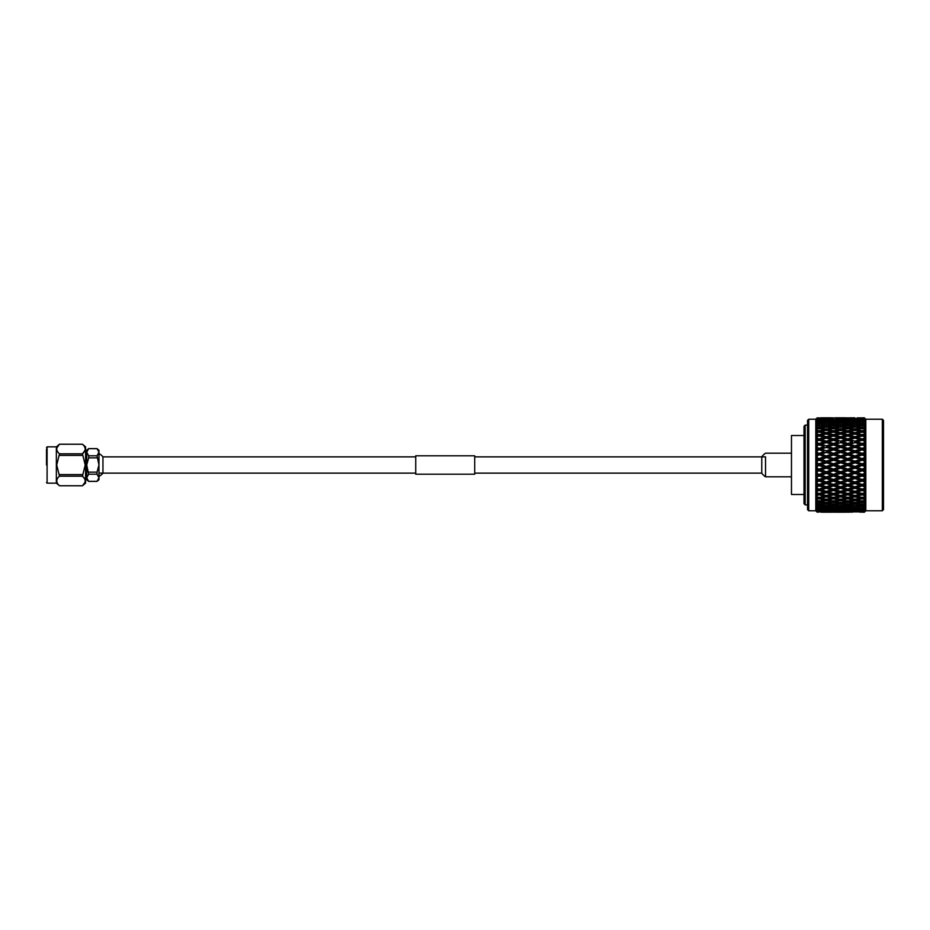 <?xml version="1.0" encoding="UTF-8"?>
<svg xmlns="http://www.w3.org/2000/svg" width="930" height="930" viewBox="0 0 930 930"><rect width="100%" height="100%" fill="white"/><g stroke="black" fill="none" stroke-linecap="round" stroke-linejoin="round"><path stroke-width="1.4" d="M46.5 465L46.5 449.074M56.904 447.783L59.497 444.249C55.858 447.423 55.858 450.62 59.497 453.828L56.707 465L59.497 476.172C55.858 479.357 55.858 482.554 59.497 485.751L56.358 483.147L56.358 446.853L47.093 446.853L47.093 483.147L46.5 482.554M85.583 465L85.583 483.147L82.445 485.774C86.083 482.577 86.083 479.38 82.445 476.172L85.234 465L82.445 453.828C86.083 450.643 86.083 447.446 82.445 444.249L59.497 444.226L82.445 444.249L85.583 446.853L85.583 465M82.445 485.774L59.497 485.751L82.445 485.774L85.037 482.217M59.497 476.172L82.445 476.172L84.456 478.497M88.664 448.62L86.711 450.248L86.711 479.752L88.664 481.38L86.711 477.776L88.664 474.207L86.711 465L88.664 457.862L88.664 455.793L86.711 452.224L88.664 448.62L97.022 448.62L98.964 452.224L97.022 455.793L98.964 465L97.022 472.138L97.022 474.207L98.964 477.776L97.022 481.38L98.964 479.752L98.964 450.248L97.022 448.62M88.664 474.207L97.022 474.207M97.022 481.333L88.664 481.333M88.664 457.862L97.022 457.862M97.022 472.138L88.664 472.138M88.664 448.667L97.022 448.667M97.022 455.793L88.664 455.793M85.037 450.294L82.445 453.828L59.497 453.828M82.445 474.579L59.497 474.579M59.497 455.421L82.445 455.421M415.733 456.863L102.951 456.863L102.951 473.138A12.974 12.974 0 0 1 98.964 476.439M102.951 456.863A12.974 12.974 0 0 0 98.964 453.561M415.733 474.207L415.733 455.793L474.719 455.793L474.719 474.207L415.733 474.207M765.529 457.083L765.529 476.799L765.529 457.083M804.008 494.493L791.477 494.493L791.477 435.507L804.008 435.507M882.326 419.221L883.5 420.395L883.5 509.605L882.326 510.779L882.326 419.221L865.807 419.221L864.261 417.826M808.728 510.779L807.542 509.605L807.542 420.395L808.728 419.221L808.728 510.779L815.808 510.779L815.808 419.221L808.728 419.221M805.182 504.885L804.008 503.711L804.008 426.289L805.182 425.115L805.182 504.885L807.542 504.885M817.203 433.31L817.203 432.508L819.156 431.985L824.061 433.31L819.156 434.682L817.203 434.136L817.203 433.31M817.203 430.334L817.203 428.881L819.156 428.416L824.061 429.602L819.156 430.823L817.203 430.334L815.854 431.543L817.098 431.485L815.854 433.206L817.203 432.508M817.203 426.963L817.203 425.708L819.156 425.312L824.061 426.324L819.156 427.393L817.203 426.963L815.854 428.242L817.098 427.986L815.854 429.718L817.203 428.881M817.203 424.08L817.203 423.034L819.156 422.708L824.061 423.545L817.203 424.08L815.854 425.405L817.098 424.964L815.854 426.661L817.203 425.708M817.203 421.709L817.203 420.883L819.156 420.627L824.061 421.278L817.203 421.709L815.854 423.069L817.098 422.441L815.854 424.092L817.203 423.034M817.203 419.872L819.156 419.105L824.061 419.57L817.203 419.872L815.854 421.267L817.098 420.453L815.854 422.034L817.203 420.883M817.203 418.616L824.061 418.419L817.203 418.616L815.854 420.511L817.203 419.279M817.203 417.93L824.061 417.872L817.203 417.93L815.854 419.558L817.203 418.256M815.808 419.221L817.203 417.826M882.326 510.779L865.807 510.779L865.807 419.221M864.4 512.151L862.052 512.174L864.4 512.186L865.749 510.803L864.296 511.86L865.749 510.338L864.4 511.628L865.749 509.907L864.296 510.93L865.749 509.291L864.4 510.512L865.749 508.594L864.296 509.431L865.749 507.699L864.4 508.838L865.749 506.734L864.296 507.373L865.749 505.56L864.4 506.594L865.749 504.339L864.4 504.804L865.749 502.909L864.4 503.839L864.4 502.735L865.749 501.456L864.296 501.689L865.749 499.782L864.4 500.596L864.4 499.329L865.749 498.12L864.296 498.143L865.749 496.225L864.4 496.911L864.4 495.481L865.749 494.365L864.296 494.167L865.749 492.272L864.4 492.819L864.4 491.261L865.749 490.238L864.296 489.831L865.749 487.971L864.4 488.366L864.4 486.704L865.749 485.797L864.296 485.181L865.749 483.391L864.4 483.635L864.4 481.88L865.749 481.089L864.296 480.275L865.749 478.578L864.4 478.659L864.4 476.834L865.749 476.183L864.296 475.184L865.749 473.591L864.4 473.521L864.4 471.65L865.749 471.138L864.296 469.964L865.749 468.488L864.4 468.267L864.4 466.372L865.749 466.011L864.296 464.675L865.749 463.349L864.4 462.977L864.4 461.082L865.749 460.873L864.296 459.397L865.749 458.234L864.4 457.711L864.4 455.84L865.749 455.793L864.296 454.177L865.749 453.201L864.4 452.538L864.4 450.713L865.749 450.818L864.296 449.109L865.749 448.318L864.4 447.516L864.4 445.772L865.749 446.028L864.296 444.238L865.749 443.645L864.4 442.715L864.4 441.064L865.749 441.483L864.296 439.623L865.749 439.239L864.4 438.204L864.4 436.658L865.749 437.216L864.296 435.321L865.749 435.147L864.4 434.019L864.4 432.613L865.749 433.31L864.4 431.427L865.749 431.439L864.4 430.23L864.4 428.974L865.749 429.8L864.4 427.928L865.749 428.16L864.4 426.882L864.4 425.789L865.749 426.742L864.4 424.894L865.749 425.336L864.4 423.999L864.4 423.092L865.749 424.15L864.4 422.36L865.749 423.011L864.4 421.639L864.4 420.93L865.749 422.081L864.4 419.314L865.749 420.546L864.4 418.919L865.749 419.976L864.4 418.279L865.749 419.581L864.4 418.07L865.749 419.291L864.4 417.826L856.972 417.977M864.4 434.019L862.052 434.682L857.146 433.31L862.052 431.985L864.4 432.613M852.659 433.31L847.753 434.682L842.847 433.31L847.753 431.985L854.903 434.217L854.903 432.706L849.985 431.404L854.903 430.148L859.82 431.404L854.903 432.706M838.372 433.31L833.454 434.682L828.537 433.31L833.454 431.985L840.604 434.217L840.604 432.706L835.698 431.404L840.604 430.148L845.51 431.404L840.604 432.706M864.4 508.838L857.146 508.478L864.4 508.094M849.985 509.431L854.903 508.791L859.82 509.431L854.903 510.012L849.171 508.954M842.847 510.256L852.659 510.256L847.753 510.733L842.138 509.838M835.698 510.93L845.51 510.93L835.105 510.582M828.537 511.465L838.372 511.465L828.072 511.186M821.399 511.86L831.211 511.86L821.062 511.651M819.156 511.756L817.203 511.651L819.156 511.116L824.061 511.465L819.156 511.942L824.271 511.965M826.305 511.314L821.399 510.93L826.305 510.477L831.211 510.93L826.305 511.605M833.454 509.617L833.454 511.116M845.51 510.93L846.091 510.582M840.604 508.954L840.604 510.477M852.659 510.256L853.368 509.838M847.753 508.164L847.753 509.71M859.82 509.431L860.634 508.954M854.903 507.222L854.903 508.791M857.146 508.478L856.216 507.943M862.052 506.164L862.052 507.734M864.296 507.373L863.249 506.804M864.4 510.512L857.146 510.256L864.4 509.977M849.985 510.93L859.82 510.93L849.404 510.582M842.847 511.465L852.659 511.465L842.382 511.186M835.698 511.86L845.51 511.86L835.361 511.651M828.537 512.093L838.372 512.093L828.339 511.965M821.399 512.186L831.211 512.186L821.33 512.151M824.061 512.093L821.364 512.174M847.753 509.617L847.753 511.116M859.82 510.93L860.401 510.582M854.903 508.954L854.903 510.477M857.146 510.256L856.437 509.838M862.052 508.164L862.052 509.71M864.296 509.431L863.47 508.954M864.4 511.628L857.146 511.465L864.4 511.291M849.985 511.86L859.82 511.86L849.648 511.651M842.847 512.093L852.659 512.093L842.638 511.965M835.698 512.186L845.51 512.186L835.628 512.151M831.234 512.174L835.663 512.174M862.052 509.617L862.052 511.116M864.296 510.93L863.703 510.582M859.878 512.151L864.4 512.023M845.533 512.174L849.927 512.151M833.454 508.373L833.454 509.373M833.454 503.979L833.454 504.688M821.399 417.814L831.211 417.814L821.364 417.826M826.305 417.919L831.211 418.07L826.305 417.837M835.698 417.814L845.51 417.814L835.663 417.826M828.537 417.872L838.372 417.872L828.374 417.977M826.305 418.558L831.211 418.919L821.399 418.919L826.305 418.302M833.454 418.163L828.537 418.419L833.454 417.989M840.604 417.919L845.51 418.07L840.604 417.837M854.903 417.837L849.962 417.826L854.903 417.919M842.847 417.872L852.659 417.872L842.673 417.977M824.061 419.57L824.736 419.965M826.305 420.872L826.305 419.349M833.454 420.244L833.454 418.744M840.604 418.558L845.51 418.919L835.698 418.919L840.604 418.302M847.753 418.163L852.659 418.419L842.847 418.419L847.753 417.989M864.4 417.919L857.146 417.872M828.537 419.57L838.372 419.57L827.863 419.965M821.399 420.348L831.211 420.348L820.609 420.813M824.061 421.278L824.968 421.79M826.305 422.534L826.305 420.976M831.211 420.348L832.001 420.813M833.454 421.627L833.454 420.093M838.372 419.57L839.046 419.965M840.604 420.872L840.604 419.349M847.753 420.244L847.753 418.744M854.903 418.558L859.82 418.919L849.985 418.919L854.903 418.302M864.4 418.581L857.146 418.419L862.052 417.989M862.052 418.163L864.4 418.279M842.847 419.57L852.659 419.57L842.173 419.965M835.698 420.348L845.51 420.348L834.908 420.813M828.537 421.278L833.454 420.627L838.372 421.278L827.63 421.79M821.399 422.348L826.305 421.592L831.211 422.348L820.376 422.906M824.061 423.545L825.189 424.15M826.305 424.731L826.305 423.15M831.211 422.348L832.234 422.906M833.454 423.569L833.454 421.999M838.372 421.278L839.267 421.79M840.604 422.534L840.604 420.976M845.51 420.348L846.3 420.813M847.753 421.627L847.753 420.093M852.659 419.57L853.333 419.965M854.903 420.872L854.903 419.349M862.052 420.244L862.052 418.744M864.4 419.825L857.146 419.57L864.4 419.314M849.985 420.348L859.82 420.348L849.195 420.813M842.847 421.278L847.753 420.627L852.659 421.278L841.941 421.79M835.698 422.348L840.604 421.592L845.51 422.348L834.675 422.906M828.537 423.545L833.454 422.708L838.372 423.545L833.454 424.44L828.537 423.545L827.409 424.15M821.399 424.871L826.305 423.941L831.211 424.871L826.305 425.859L821.399 424.871L819.156 426.021L819.156 424.44M824.061 426.324L826.305 427.44L826.305 425.859M831.211 424.871L833.454 426.021L833.454 424.44M838.372 423.545L839.499 424.15M840.604 424.731L840.604 423.15M845.51 422.348L846.521 422.906M847.753 423.569L847.753 421.999M852.659 421.278L853.566 421.79M854.903 422.534L854.903 420.976M859.82 420.348L860.61 420.813M862.052 421.627L862.052 420.093M857.146 419.57L856.472 419.965M864.296 420.348L863.505 420.813M864.4 421.639L857.146 421.278L864.4 420.93M849.985 422.348L854.903 421.592L859.82 422.348L848.974 422.906M842.847 423.545L847.753 422.708L852.659 423.545L847.753 424.44L842.847 423.545L841.72 424.15M835.698 424.871L840.604 423.941L845.51 424.871L840.604 425.859L835.698 424.871L833.454 426.021M828.537 426.324L833.454 425.312L838.372 426.324L833.454 427.393L828.537 426.324L826.305 427.44M821.399 427.905L826.305 426.812L831.211 427.905L826.305 429.055L821.399 427.905L819.156 428.963L819.156 427.393M824.061 429.602L826.305 430.613L826.305 429.055M831.211 427.905L833.454 428.963L833.454 427.393M838.372 426.324L840.604 427.44L840.604 425.859M845.51 424.871L847.753 426.021L847.753 424.44M852.659 423.545L853.787 424.15M854.903 424.731L854.903 423.15M859.82 422.348L860.831 422.906M862.052 423.569L862.052 421.999M857.146 421.278L856.239 421.79M864.296 422.348L863.273 422.906M864.4 423.999L862.052 424.44L857.146 423.545L864.4 423.092M849.985 424.871L854.903 423.941L859.82 424.871L854.903 425.859L849.985 424.871L847.753 426.021M842.847 426.324L847.753 425.312L852.659 426.324L847.753 427.393L842.847 426.324L840.604 427.44M835.698 427.905L840.604 426.812L845.51 427.905L840.604 429.055L835.698 427.905L833.454 428.963M828.537 429.602L833.454 428.416L838.372 429.602L833.454 430.823L828.537 429.602L826.305 430.613M821.399 431.404L826.305 430.148L831.211 431.404L826.305 432.706L821.399 431.404L819.156 432.369L819.156 430.823M824.061 433.31L826.305 434.217L826.305 432.706M831.211 431.404L833.454 432.369L833.454 430.823M838.372 429.602L840.604 430.613L840.604 429.055M845.51 427.905L847.753 428.963L847.753 427.393M852.659 426.324L854.903 427.44L854.903 425.859M859.82 424.871L862.052 426.021L862.052 424.44M857.146 423.545L856.019 424.15M864.4 426.882L862.052 427.393L857.146 426.324L862.052 425.312L864.4 425.789M849.985 427.905L854.903 426.812L859.82 427.905L854.903 429.055L849.985 427.905L847.753 428.963M842.847 429.602L847.753 428.416L852.659 429.602L847.753 430.823L842.847 429.602L840.604 430.613M821.399 435.321L826.305 433.938L831.211 435.321L826.305 436.763L821.399 435.321L819.156 436.17L819.156 434.682M824.061 437.425L819.156 438.925L817.203 438.321L817.203 436.542L819.156 435.972L826.305 438.216L826.305 436.763M831.211 435.321L833.454 436.17L833.454 434.682M828.537 433.31L826.305 434.217M835.698 431.404L833.454 432.369M845.51 431.404L847.753 432.369L847.753 430.823M852.659 429.602L854.903 430.613L854.903 429.055M859.82 427.905L862.052 428.963L862.052 427.393M857.146 426.324L854.903 427.44M864.296 424.871L862.052 426.021M864.4 430.23L862.052 430.823L857.146 429.602L862.052 428.416L864.4 428.974M835.698 435.321L840.604 433.938L845.51 435.321L840.604 436.763L835.698 435.321L833.454 436.17M828.537 437.425L833.454 435.972L838.372 437.425L833.454 438.925L828.537 437.425L826.305 438.216M821.399 439.623L826.305 438.1L831.211 439.623L826.305 441.169L821.399 439.623L819.156 440.343L819.156 438.925M824.061 441.89L819.156 443.494L817.203 442.854L817.203 440.936L819.156 440.32L826.305 442.552L821.132 440.948M831.211 444.238L826.305 445.877L821.399 444.238L826.305 442.61L833.454 444.831L826.305 442.552L826.305 441.169M831.211 439.623L833.454 440.343L833.454 438.925M838.372 437.425L840.604 438.216L840.604 436.763M845.51 435.321L847.753 436.17L847.753 434.682M842.847 433.31L840.604 434.217M849.985 431.404L847.753 432.369M859.82 431.404L862.052 432.369L862.052 430.823M857.146 429.602L854.903 430.613M864.296 427.905L862.052 428.963M849.985 435.321L854.903 433.938L859.82 435.321L854.903 436.763L849.985 435.321L847.753 436.17M842.847 437.425L847.753 435.972L852.659 437.425L847.753 438.925L842.847 437.425L840.604 438.216M835.698 439.623L840.604 438.1L845.51 439.623L840.604 441.169L835.698 439.623L833.454 440.343M828.537 441.89L833.454 440.32L838.372 441.89L833.454 443.494L828.537 441.89L826.305 442.61M824.061 446.644L819.156 444.831L824.061 446.644L819.156 448.33L817.203 447.656L817.203 445.633L819.156 444.982M831.211 449.109L826.305 450.829L821.399 449.109L826.305 447.411L833.454 449.562L826.305 447.167L826.305 445.877M821.399 444.238L819.156 444.831L815.854 443.773L817.098 444.284L815.854 445.9L817.203 445.633M838.372 446.644L833.454 448.33L828.537 446.644L833.454 444.982L840.604 447.167L833.454 444.831L833.454 443.494M838.372 441.89L835.442 440.948M845.51 444.238L840.604 445.877L835.698 444.238L840.604 442.61L847.753 444.831L840.604 442.552L840.604 441.169M845.51 439.623L847.753 440.343L847.753 438.925M852.659 437.425L854.903 438.216L854.903 436.763M859.82 435.321L862.052 436.17L862.052 434.682M857.146 433.31L854.903 434.217M864.296 431.404L862.052 432.369M864.4 438.204L862.052 438.925L857.146 437.425L862.052 435.972L864.4 436.658M849.985 439.623L854.903 438.1L859.82 439.623L854.903 441.169L849.985 439.623L847.753 440.343M842.847 441.89L847.753 440.32L852.659 441.89L847.753 443.494L842.847 441.89L840.604 442.61M824.061 451.62L819.156 449.562L824.061 451.62L819.156 453.375L817.203 452.678L817.203 450.573L819.156 449.888M831.211 454.177L826.305 455.956L821.399 454.177L826.305 452.422L833.454 454.491L826.305 452.003L826.305 450.829M821.399 449.109L819.156 449.562L815.854 448.446L817.098 449.144L815.854 450.69L817.203 450.573M828.537 446.644L826.305 447.411M838.372 451.62L833.454 453.375L828.537 451.62L833.454 449.888L840.604 452.003L833.454 449.562L833.454 448.33M835.698 444.238L833.454 444.982M845.51 449.109L840.604 450.829L835.698 449.109L840.604 447.411L847.753 449.562L840.604 447.167L840.604 445.877M852.659 446.644L847.753 448.33L842.847 446.644L847.753 444.982L854.903 447.167L847.753 444.831L847.753 443.494M852.659 441.89L849.729 440.948M859.82 444.238L854.903 445.877L849.985 444.238L854.903 442.61L862.052 444.831L854.903 442.552L854.903 441.169M859.82 439.623L862.052 440.343L862.052 438.925M857.146 437.425L854.903 438.216M864.296 435.321L862.052 436.17M864.4 442.715L862.052 443.494L857.146 441.89L862.052 440.32L864.017 440.948M824.061 456.77L826.305 457.014L819.156 454.491L824.061 456.77L819.156 458.571L817.203 457.851L817.203 455.7L819.156 454.991M831.211 459.397L826.305 461.199L821.399 459.397L826.305 457.595L833.454 459.548L826.305 457.014L826.305 455.956M821.399 454.177L819.156 454.491L815.854 453.34L817.098 454.212L815.854 455.654L817.203 455.7M828.537 451.62L826.305 452.422M838.372 456.77L833.454 458.571L828.537 456.77L833.454 454.991L840.604 457.014L833.454 454.491L833.454 453.375M835.698 449.109L833.454 449.888M845.51 454.177L840.604 455.956L835.698 454.177L840.604 452.422L847.753 454.491L840.604 452.003L840.604 450.829M842.847 446.644L840.604 447.411M852.659 451.62L847.753 453.375L842.847 451.62L847.753 449.888L854.903 452.003L847.753 449.562L847.753 448.33M849.985 444.238L847.753 444.982M859.82 449.109L854.903 450.829L849.985 449.109L854.903 447.411L862.052 449.562L854.903 447.167L854.903 445.877M857.146 441.89L854.903 442.61M865.749 446.028L862.052 444.831L862.052 443.494M865.749 441.483L864.284 441.029M864.296 439.623L862.052 440.343M864.4 447.516L862.052 448.33L857.146 446.644L862.052 444.982L864.4 445.772M824.061 462.024L826.305 462.117L819.156 459.548L819.156 460.222L824.061 462.024L819.156 463.849L817.203 463.128L817.203 460.931L819.156 460.222M831.211 464.675L826.305 466.488L821.399 464.675L826.305 462.861L833.454 464.686L826.305 462.117L826.305 461.199M821.399 459.397L815.854 458.374L817.098 459.408L815.854 460.734L817.203 460.931M828.537 456.77L826.305 457.595M838.372 462.024L833.454 463.849L828.537 462.024L833.454 460.222L840.604 462.117L833.454 459.548L833.454 458.571M835.698 454.177L833.454 454.991M845.51 459.397L840.604 461.199L835.698 459.397L840.604 457.595L847.753 459.548L840.604 457.014L840.604 455.956M842.847 451.62L840.604 452.422M852.659 456.77L847.753 458.571L842.847 456.77L847.753 454.991L854.903 457.014L847.753 454.491L847.753 453.375M849.985 449.109L847.753 449.888M859.82 454.177L854.903 455.956L849.985 454.177L854.903 452.422L862.052 454.491L854.903 452.003L854.903 450.829M857.146 446.644L854.903 447.411M865.749 450.818L862.052 449.562L862.052 448.33M864.296 444.238L862.052 444.982M864.4 452.538L862.052 453.375L857.146 451.62L862.052 449.888L864.4 450.713M824.061 467.325L826.305 467.255L819.156 464.686L819.156 465.5L824.061 467.325L819.156 469.139L817.203 468.418L817.203 466.221L819.156 465.5M831.211 469.964L826.305 471.766L821.399 469.964L826.305 468.15L831.211 469.964L833.454 469.813L826.305 467.255L826.305 466.488M821.399 464.675L815.854 463.5L817.098 464.675L815.854 465.872L817.203 466.221M828.537 462.024L826.305 462.117L826.305 462.861M838.372 467.325L833.454 469.139L828.537 467.325L833.454 465.5L838.372 467.325L840.604 467.255L833.454 464.686L833.454 463.849M835.698 459.397L833.454 459.548L833.454 460.222M845.51 464.675L840.604 466.488L835.698 464.675L840.604 462.861L847.753 464.686L840.604 462.117L840.604 461.199M842.847 456.77L840.604 457.595M852.659 462.024L847.753 463.849L842.847 462.024L847.753 460.222L854.903 462.117L847.753 459.548L847.753 458.571M849.985 454.177L847.753 454.991M859.82 459.397L854.903 461.199L849.985 459.397L854.903 457.595L862.052 459.548L854.903 457.014L854.903 455.956M857.146 451.62L854.903 452.422M865.749 455.793L862.052 454.491L862.052 453.375M864.296 449.109L862.052 449.888M864.4 457.711L862.052 458.571L857.146 456.77L862.052 454.991L864.4 455.84M824.061 472.579L826.305 472.37L819.156 469.813L819.156 470.789L824.061 472.579L819.156 474.37L817.203 473.661L817.203 471.498L819.156 470.789M831.211 475.184L826.305 476.95L821.399 475.184L826.305 473.405L831.211 475.184L833.454 474.893L826.305 471.766M821.399 469.964L815.854 468.639L817.098 469.952L815.854 470.999L817.203 471.498M828.537 467.325L826.305 467.255L826.305 468.15M838.372 472.579L833.454 474.37L828.537 472.579L833.454 470.789L838.372 472.579L840.604 472.37L833.454 469.813L833.454 469.139M835.698 464.675L833.454 464.686L833.454 465.5M845.51 469.964L840.604 471.766L835.698 469.964L840.604 468.15L845.51 469.964L847.753 469.813L840.604 467.255L840.604 466.488M842.847 462.024L840.604 462.117L840.604 462.861M852.659 467.325L847.753 469.139L842.847 467.325L847.753 465.5L852.659 467.325L854.903 467.255L847.753 464.686L847.753 463.849M849.985 459.397L847.753 459.548L847.753 460.222M859.82 464.675L854.903 466.488L849.985 464.675L854.903 462.861L862.052 464.686L854.903 462.117L854.903 461.199M857.146 456.77L854.903 457.595M865.749 460.873L862.052 459.548L862.052 458.571M864.296 454.177L862.052 454.991M864.4 462.977L862.052 463.849L857.146 462.024L862.052 460.222L864.4 461.082M824.061 477.753L826.305 477.381L819.156 474.893L819.156 475.986L824.061 477.753L819.156 479.496L817.203 478.799L817.203 476.695L819.156 475.986M831.211 480.275L826.305 481.984L821.399 480.275L826.305 478.543L831.211 480.275L833.454 479.845L826.305 476.95M821.399 475.184L815.854 473.73L817.098 475.16L815.854 476.044L817.203 476.695M828.537 472.579L826.305 472.37L826.305 473.405M838.372 477.753L833.454 479.496L828.537 477.753L833.454 475.986L838.372 477.753L840.604 477.381L833.454 474.37M835.698 469.964L833.454 469.813L833.454 470.789M845.51 475.184L840.604 476.95L835.698 475.184L840.604 473.405L845.51 475.184L847.753 474.893L840.604 471.766M842.847 467.325L840.604 467.255L840.604 468.15M852.659 472.579L847.753 474.37L842.847 472.579L847.753 470.789L852.659 472.579L854.903 472.37L847.753 469.813L847.753 469.139M849.985 464.675L847.753 464.686L847.753 465.5M859.82 469.964L854.903 471.766L849.985 469.964L854.903 468.15L859.82 469.964L862.052 469.813L854.903 467.255L854.903 466.488M857.146 462.024L854.903 462.117L854.903 462.861M865.749 466.011L862.052 464.686L862.052 463.849M864.296 459.397L862.052 459.548L862.052 460.222M864.4 468.267L862.052 469.139L857.146 467.325L862.052 465.5L864.4 466.372M824.061 482.763L826.305 482.252L819.156 479.845L819.156 481.066L824.061 482.763L819.156 484.425L817.203 483.763L817.203 481.74L819.156 481.066M831.211 485.181L826.305 486.809L821.399 485.181L826.305 483.519L831.211 485.181L833.454 484.6L826.305 481.984M821.399 480.275L815.854 478.718L817.098 480.24L815.854 480.961L817.203 481.74M828.537 477.753L826.305 477.381L826.305 478.543M838.372 482.763L833.454 484.425L828.537 482.763L833.454 481.066L838.372 482.763L840.604 482.252L833.454 479.496M835.698 475.184L833.454 474.893L833.454 475.986M845.51 480.275L840.604 481.984L835.698 480.275L840.604 478.543L845.51 480.275L847.753 479.845L840.604 476.95M842.847 472.579L840.604 472.37L840.604 473.405M852.659 477.753L847.753 479.496L842.847 477.753L847.753 475.986L852.659 477.753L854.903 477.381L847.753 474.37M849.985 469.964L847.753 469.813L847.753 470.789M859.82 475.184L854.903 476.95L849.985 475.184L854.903 473.405L859.82 475.184L862.052 474.893L854.903 471.766M857.146 467.325L854.903 467.255L854.903 468.15M865.749 471.138L862.052 469.813L862.052 469.139M864.296 464.675L862.052 464.686L862.052 465.5M864.4 473.521L862.052 474.37L857.146 472.579L862.052 470.789L864.4 471.65M824.061 487.541L826.305 486.89L819.156 484.6L819.156 485.925L824.061 487.541L819.156 489.122L819.156 490.529L824.061 492.04L826.305 491.261L826.305 492.714L831.211 494.167L826.305 495.574L821.399 494.167L826.305 492.714M831.211 489.831L826.305 491.354L821.399 489.831L826.305 488.262L831.211 489.831L833.454 489.122L828.537 487.541L833.454 485.925L838.372 487.541L833.454 489.122L826.305 486.809M821.399 485.181L815.854 483.519L817.098 485.135L815.854 485.669L817.203 486.576L819.156 485.925M828.537 482.763L826.305 482.252L826.305 483.519M838.372 487.541L840.604 486.89L833.454 484.425M835.698 480.275L833.454 479.845L833.454 481.066M845.51 485.181L840.604 486.809L835.698 485.181L840.604 483.519L845.51 485.181L847.753 484.6L840.604 481.984M842.847 477.753L840.604 477.381L840.604 478.543M852.659 482.763L847.753 484.425L842.847 482.763L847.753 481.066L852.659 482.763L854.903 482.252L847.753 479.496M849.985 475.184L847.753 474.893L847.753 475.986M859.82 480.275L854.903 481.984L849.985 480.275L854.903 478.543L859.82 480.275L862.052 479.845L854.903 476.95M857.146 472.579L854.903 472.37L854.903 473.405M865.749 476.183L862.052 474.37M864.296 469.964L862.052 469.813L862.052 470.789M864.4 478.659L862.052 479.496L857.146 477.753L862.052 475.986L864.4 476.834M821.399 489.831L817.203 488.494L817.203 486.576M828.537 487.541L826.305 486.89L826.305 488.262M835.698 485.181L833.454 484.6L833.454 485.925M845.51 489.831L840.604 491.354L835.698 489.831L840.604 488.262L845.51 489.831L847.753 489.122L842.847 487.541L847.753 485.925L852.659 487.541L847.753 489.122L840.604 486.809M842.847 482.763L840.604 482.252L840.604 483.519M852.659 487.541L854.903 486.89L847.753 484.425M849.985 480.275L847.753 479.845L847.753 481.066M859.82 485.181L854.903 486.809L849.985 485.181L854.903 483.519L859.82 485.181L862.052 484.6L854.903 481.984M857.146 477.753L854.903 477.381L854.903 478.543M865.749 481.089L862.052 479.496M864.296 475.184L862.052 474.893L862.052 475.986M864.4 483.635L862.052 484.425L857.146 482.763L862.052 481.066L864.4 481.88M828.537 492.04L833.454 490.529L838.372 492.04L833.454 493.516L826.305 491.261M821.399 494.167L819.156 493.33L819.156 494.818L824.061 496.202L826.305 495.306L826.305 496.818L831.211 498.143L826.305 499.41L821.399 498.143L826.305 496.818M831.211 494.167L833.454 493.33L833.454 494.818L838.372 496.202L833.454 497.538L828.537 496.202L833.454 494.818M838.372 492.04L840.604 491.261L840.604 492.714L845.51 494.167L840.604 495.574L835.698 494.167L840.604 492.714M835.698 489.831L833.454 489.122L833.454 490.529M842.847 487.541L840.604 486.89L840.604 488.262M849.985 485.181L847.753 484.6L847.753 485.925M864.4 488.366L862.052 489.122L854.903 486.809M857.146 482.763L854.903 482.252L854.903 483.519M865.749 485.797L862.052 484.425M864.296 480.275L862.052 479.845L862.052 481.066M859.82 489.831L854.903 491.354L849.985 489.831L854.903 488.262L859.82 489.831L862.052 489.122L857.146 487.541L862.052 485.925L864.4 486.704M842.847 492.04L847.753 490.529L852.659 492.04L847.753 493.516L840.604 491.261M821.399 498.143L819.156 497.19L819.156 498.724L824.061 499.968L826.305 498.968L826.305 500.526L831.211 501.689L826.305 502.805L821.399 501.689L826.305 500.526M828.537 496.202L826.305 495.306M831.211 498.143L833.454 497.19L833.454 498.724L838.372 499.968L833.454 501.165L828.537 499.968L833.454 498.724M838.372 496.202L840.604 495.306L840.604 496.818L845.51 498.143L840.604 499.41L835.698 498.143L840.604 496.818M835.698 494.167L833.454 493.33M845.51 494.167L847.753 493.33L847.753 494.818L852.659 496.202L847.753 497.538L842.847 496.202L847.753 494.818M852.659 492.04L854.903 491.261L854.903 492.714L859.82 494.167L854.903 495.574L849.985 494.167L854.903 492.714M849.985 489.831L847.753 489.122L847.753 490.529M857.146 487.541L854.903 486.89L854.903 488.262M864.296 485.181L862.052 484.6L862.052 485.925M864.4 492.819L862.052 493.516L857.146 492.04L862.052 490.529L864.4 491.261M821.399 501.689L819.156 500.642L819.156 502.212L824.061 503.293L826.305 502.2L826.305 503.781L831.211 504.781L826.305 505.734L821.399 504.781L826.305 503.781M828.537 499.968L826.305 498.968M831.211 501.689L833.454 500.642L833.454 502.212L838.372 503.293L833.454 504.327L828.537 503.293L833.454 502.212M835.698 498.143L833.454 497.19M838.372 499.968L840.604 498.968L840.604 500.526L845.51 501.689L840.604 502.805L835.698 501.689L840.604 500.526M845.51 498.143L847.753 497.19L847.753 498.724L852.659 499.968L847.753 501.165L842.847 499.968L847.753 498.724M842.847 496.202L840.604 495.306M852.659 496.202L854.903 495.306L854.903 496.818L859.82 498.143L854.903 499.41L849.985 498.143L854.903 496.818M849.985 494.167L847.753 493.33M859.82 494.167L862.052 493.33L862.052 494.818L864.4 495.481M857.146 492.04L854.903 491.261M864.296 489.831L862.052 489.122L862.052 490.529M864.4 496.911L862.052 497.538L857.146 496.202L862.052 494.818M821.399 504.781L819.156 503.642L819.156 505.223L824.061 506.141L825.212 505.525M828.537 503.293L826.305 502.2M831.211 504.781L833.454 503.642L833.454 505.223L838.372 506.141L833.454 507.001L828.537 506.141L833.454 505.223M835.698 501.689L833.454 500.642M838.372 503.293L840.604 502.2L840.604 503.781L845.51 504.781L840.604 505.734L835.698 504.781L840.604 503.781M842.847 499.968L840.604 498.968M845.51 501.689L847.753 500.642L847.753 502.212L852.659 503.293L847.753 504.327L842.847 503.293L847.753 502.212M852.659 499.968L854.903 498.968L854.903 500.526L859.82 501.689L854.903 502.805L849.985 501.689L854.903 500.526M849.985 498.143L847.753 497.19M859.82 498.143L862.052 497.19L862.052 498.724L864.4 499.329M857.146 496.202L854.903 495.306M864.296 494.167L862.052 493.33M864.4 500.596L862.052 501.165L857.146 499.968L862.052 498.724M821.399 507.373L826.305 506.548L831.211 507.373L826.305 508.14L820.353 506.804M819.156 506.164L819.156 507.734L824.991 507.943M828.537 506.141L827.386 505.525M831.211 507.373L832.257 506.804M826.305 504.967L826.305 506.548M835.698 504.781L833.454 503.642M838.372 506.141L839.523 505.525M842.847 503.293L840.604 502.2M845.51 504.781L847.753 503.642L847.753 505.223L852.659 506.141L847.753 507.001L842.847 506.141L847.753 505.223M849.985 501.689L847.753 500.642M852.659 503.293L854.903 502.2L854.903 503.781L859.82 504.781L854.903 505.734L849.985 504.781L854.903 503.781M859.82 501.689L862.052 500.642L862.052 502.212L864.4 502.735M857.146 499.968L854.903 498.968M864.296 498.143L862.052 497.19M864.4 503.839L862.052 504.327L857.146 503.293L862.052 502.212M835.698 507.373L840.604 506.548L845.51 507.373L840.604 508.14L834.652 506.804M828.537 508.478L833.454 507.734L838.372 508.478L833.454 509.152L827.607 507.943M821.399 509.431L826.305 508.791L831.211 509.431L826.305 510.012L820.574 508.954M824.771 509.838L819.156 510.733L817.203 509.931L824.061 510.256M819.156 508.164L819.156 509.71M832.036 508.954L831.211 509.431M826.305 507.222L826.305 508.791M839.302 507.943L838.372 508.478M833.454 506.164L833.454 507.734M842.847 506.141L841.685 505.525M846.556 506.804L845.51 507.373M840.604 504.967L840.604 506.548M849.985 504.781L847.753 503.642M853.821 505.525L852.659 506.141M857.146 503.293L854.903 502.2M864.4 506.594L857.146 506.141L862.052 505.223L862.052 503.642L859.82 504.781M864.296 501.689L862.052 500.642M824.061 492.04L819.156 493.516L817.203 492.935L817.203 491.133L819.156 490.529M862.052 505.223L864.4 505.676M824.061 496.202L819.156 497.538L817.203 497.015L817.203 495.376L819.156 494.818M855.984 505.525L857.146 506.141M859.82 507.373L854.903 508.14L849.985 507.373L860.855 506.804M824.061 499.968L819.156 501.165L817.203 500.7L817.203 499.224L819.156 498.724M848.939 506.804L849.985 507.373M854.903 506.548L854.903 504.967M852.659 508.478L847.753 509.152L842.847 508.478L853.601 507.943M824.061 503.293L817.203 503.932L817.203 502.642L819.156 502.212M841.917 507.943L842.847 508.478M847.753 507.734L847.753 506.164M845.51 509.431L835.698 509.431L846.323 508.954M824.061 506.141L817.203 506.664L817.203 505.595L819.156 505.223M834.873 508.954L835.698 509.431M840.604 508.791L840.604 507.222M838.372 510.256L828.537 510.256L839.069 509.838M824.061 508.478L817.203 508.884L817.203 508.036L819.156 507.734M827.84 509.838L828.537 510.256M833.454 509.71L833.454 508.164M820.806 510.582L821.399 510.93M826.305 510.477L826.305 508.954M817.505 510.582L815.854 509.873L817.203 511.268M819.156 511.116L819.156 509.617M817.203 512.151L815.854 510.814L817.203 512.174L819.156 511.942M817.098 512.081L815.808 510.779M817.203 511.651L815.854 510.361L817.203 512.012M817.203 510.558L815.854 509.326L817.098 510.826M817.203 508.884L815.854 507.745L817.203 509.931M817.203 506.664L815.854 505.618L817.203 508.036M817.203 503.932L815.854 502.991L817.098 504.688L815.854 504.269L817.203 505.595M817.203 500.7L815.854 499.875L817.098 501.607L815.854 501.375L817.203 502.642M817.203 497.015L815.854 496.329L817.098 498.062L815.854 498.027L817.203 499.224M817.203 492.935L815.854 492.389L817.098 494.097L815.854 494.26L817.203 495.376M817.203 488.494L815.854 488.099L817.098 489.773L815.854 490.122L817.203 491.133M817.203 483.763L815.854 483.519M817.203 478.799L815.854 478.718M817.203 473.661L815.854 473.73M817.203 468.418L815.854 468.639M817.203 463.128L815.854 463.5M817.203 457.851L815.854 458.374M817.203 452.678L815.854 453.34M817.203 447.656L815.854 448.446M817.203 442.854L815.854 443.773M817.203 438.321L815.854 439.355L817.098 439.681L815.854 441.355M817.203 434.136L815.854 435.263L817.098 435.391L815.854 437.112L817.203 436.542M862.052 503.642L864.296 504.781M817.098 509.326L817.737 508.954M831.211 510.93L831.804 510.582M817.098 507.28L817.958 506.804M817.098 504.688L819.156 503.642M817.098 501.607L819.156 500.642M817.098 498.062L819.156 497.19M817.098 494.097L819.156 493.33M817.098 489.773L819.156 489.122L815.854 488.099M817.098 485.135L819.156 484.425M817.098 480.24L819.156 479.496M817.098 475.16L819.156 474.37M817.098 469.952L819.156 469.813L819.156 469.139M817.098 464.675L819.156 464.686L819.156 463.849M817.098 459.408L819.156 459.548L819.156 458.571M817.098 454.212L819.156 454.491L819.156 453.375M817.098 449.144L819.156 449.562L819.156 448.33M817.098 444.284L819.156 444.831L819.156 443.494M817.098 439.681L819.156 440.343M817.098 435.391L819.156 436.17M817.098 431.485L819.156 432.369M817.098 427.986L819.156 428.963M817.098 424.964L819.156 426.021M817.098 422.441L817.935 422.906M819.156 423.569L819.156 421.999M817.098 420.453L817.714 420.813M819.156 421.627L819.156 420.093M819.156 420.244L819.156 418.744M865.749 487.971L862.052 489.122M865.749 483.391L847.753 489.122M865.749 478.578L833.454 489.122M865.749 473.591L819.156 489.122M865.749 468.488L815.854 485.669M865.749 463.349L815.854 480.961M865.749 458.234L815.854 476.044M865.749 453.201L815.854 470.999M865.749 448.318L815.854 465.872M865.749 443.645L815.854 460.734M860.076 440.948L815.854 455.654M845.777 440.948L815.854 450.69M831.467 440.948L815.854 445.9M791.477 476.799L765.529 476.799A14.159 14.159 0 0 1 761.763 473.138L761.763 456.863A14.159 14.159 0 0 1 765.529 453.201L791.477 453.201M765.529 456.863L474.719 456.863M761.763 473.138L474.719 473.138M415.733 473.138L98.964 473.138M47.093 446.853L46.5 447.446M86.711 453.794L85.583 453.794M86.711 476.207L85.583 476.207M56.358 483.147L47.093 483.147M56.358 446.853L59.497 444.226M88.664 481.38L97.022 481.38M807.542 425.115L805.182 425.115"/></g></svg>
